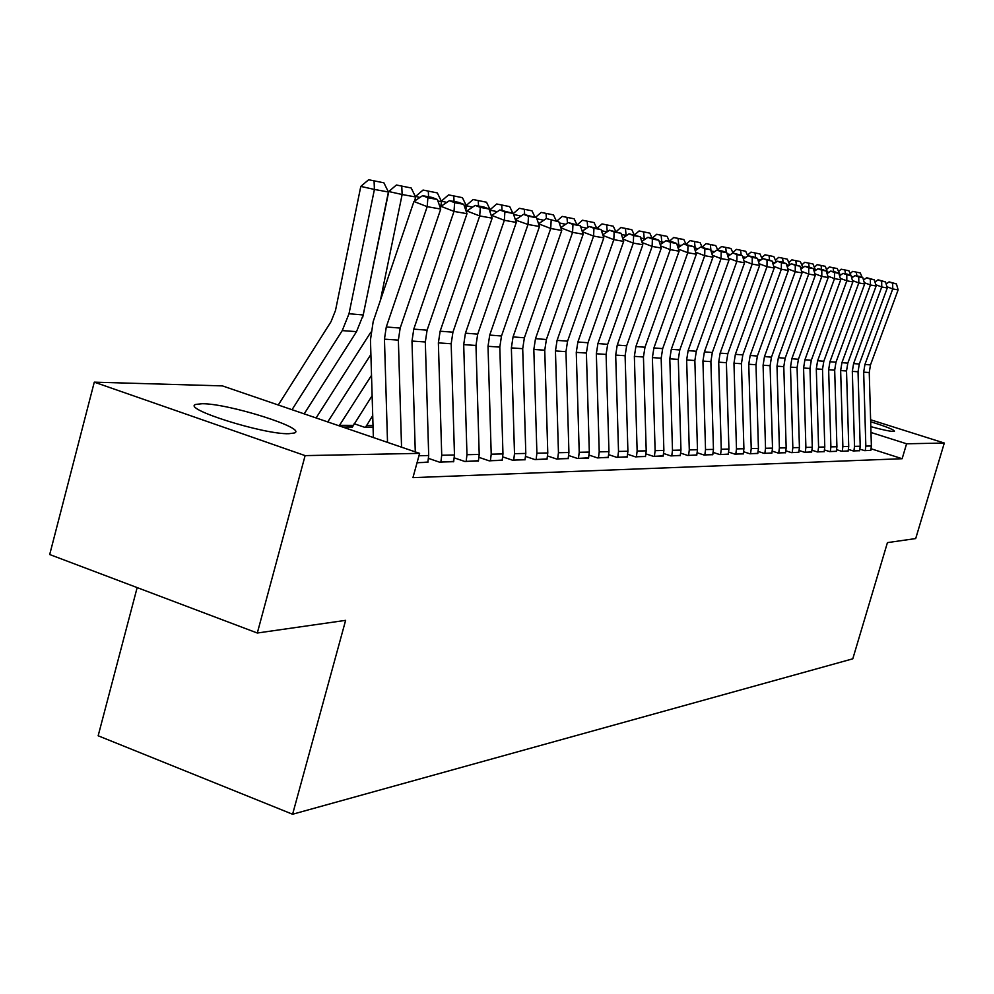 <?xml version="1.0" encoding="UTF-8"?>
<svg xmlns="http://www.w3.org/2000/svg" width="994" height="994" viewBox="0 0 994 994"><rect width="100%" height="100%" fill="white"/><g stroke="black" fill="none" stroke-linecap="round" stroke-linejoin="round"><path stroke-width="1.49" d="M870.669 421.754C886.549 426.699 894.463 429.88 894.414 431.297L893.382 431.458C889.68 431.321 882.15 429.719 870.819 426.637M288.869 433.707C263.671 434.651 180.622 408.36 195.967 404.384L202.204 403.726C228.719 403.477 308.053 428.613 294.311 432.999L288.869 433.707M137.16 587.591L98.157 735.784L292.596 814.248L852.79 658.811L887.431 542.625L915.698 538.562L944.3 443.038L906.59 443.784L870.98 432.477M292.596 814.248L345.626 620.355L257.309 633.016L49.7 554.528L94.281 382.156L222.42 385.896L419.617 453.363L305.121 455.612L94.281 382.156M848.516 449.437L853.324 450.978L859.661 450.63M824.573 449.971L829.667 451.624L836.364 451.251M799.213 450.555L804.618 452.295L811.713 451.897M772.313 451.152L778.053 453.016L785.583 452.593M743.723 451.785L749.836 453.786L757.838 453.339M713.282 452.456L719.793 454.593L728.316 454.121M680.791 453.165L687.749 455.463L696.844 454.954M646.05 453.923L653.505 456.383L663.234 455.848M608.813 454.718L616.827 457.377L627.251 456.793M568.792 455.563L577.427 458.445L588.634 457.812M525.677 456.457L535.008 459.601L547.085 458.917M479.096 457.402L489.197 460.843L502.268 460.098M352.41 426.761L343.042 427.171M428.6 458.42L439.584 462.185L453.749 461.378M419.617 453.363L412.945 477.642L902.142 458.719L871.179 448.803M417.02 462.794L427.967 462.048M454.37 457.911L464.894 461.502L478.499 460.719M354.125 423.717L364.301 427.184L373.061 427.196M502.852 456.917L512.544 460.21L525.105 459.489M547.644 455.998L556.615 459.017L568.257 458.358M589.169 455.128L597.481 457.911L608.291 457.302M627.761 454.308L635.489 456.88L645.553 456.308M663.719 453.537L670.925 455.923L680.331 455.389M697.303 452.804L704.038 455.016L712.835 454.531M728.739 452.121L735.051 454.183L743.301 453.724M758.236 451.462L764.162 453.388L771.916 452.966M785.968 450.841L791.535 452.655L798.841 452.245M812.086 450.257L817.329 451.947L824.212 451.574M836.712 449.698L841.669 451.288L848.18 450.928M859.996 449.176L864.668 450.667L870.831 450.332M870.62 419.766L944.3 443.038M257.309 633.016L305.121 455.612M902.142 458.719L906.59 443.784M387.523 442.38L384.454 339.165L386.281 326.976L427.184 206.665L413.926 201.496L373.185 321.596L370.464 339.849L373.371 437.546M401.551 447.188L398.37 340.122L400.172 328.07L440.74 209.063L427.184 206.665L427.892 197.744L437.385 199.496L432.117 197.446L422.587 195.681L427.892 197.744M422.587 195.681L413.926 201.496M440.74 209.063L437.385 199.496M383.895 182.809L368.637 179.752L383.895 182.809L388.418 192.004L363.22 314.974L356.523 331.648L304.189 413.877M388.418 192.004L374.415 189.444L349.006 313.744L342.247 330.604L292.025 409.702M374.079 180.958L374.415 189.444L360.797 186.412L368.637 179.752M278.27 405.005L331.014 321.696L335.5 310.476L360.797 186.412M415.281 451.885L411.988 341.066L413.777 329.126L454.009 211.411L440.976 206.33L440.392 208.057M427.842 462.496L428.7 455.525L425.32 341.986L427.097 330.17L466.994 213.698L454.009 211.411L454.643 202.664L463.751 204.342L458.569 202.329L449.437 200.651L454.643 202.664M449.437 200.651L440.976 206.33M466.994 213.698L463.751 204.342M440.876 462.148L441.721 455.252L438.379 342.88L440.143 331.201L479.704 215.947L466.894 210.977L466.472 212.207M453.637 461.8L454.469 454.966L451.177 343.762L452.929 332.195L492.154 218.146L479.704 215.947L480.288 207.386L489.011 208.988L483.916 207.013L475.169 205.398L480.288 207.386M475.169 205.398L466.894 210.977M492.154 218.146L489.011 208.988M411.181 187.978L396.407 185.008L411.181 187.978L415.567 196.961L414.746 200.937M370.899 354.448L327.747 421.928M370.799 332.207L316.104 417.952M415.567 196.961L402.135 194.513L380.404 300.325M401.762 186.189L402.135 194.513L388.766 191.531L396.407 185.008M362.723 317.185L388.766 191.531M437.335 192.923L423.046 190.053L437.335 192.923L441.597 201.72L440.33 207.883M372.129 395.699L352.298 427.171M371.52 375.334L339.178 425.842M419.99 197.433L415.567 196.452L423.046 190.053M441.597 201.72L437.932 201.049M428.588 196.8L428.302 191.208M466.136 461.464L466.969 454.705L463.701 344.62L465.44 333.176L504.356 220.308L491.757 215.425L491.483 216.207M478.387 461.129L479.207 454.444L475.977 345.465L477.704 334.133L516.296 222.42L504.356 220.308L504.877 211.908L513.252 213.449L499.845 209.958L504.877 211.908M499.845 209.958L491.757 215.425M516.296 222.42L513.252 213.449M490.39 460.806L491.21 454.183L488.017 346.297L489.719 335.077L528 224.482L515.501 220.059M502.156 460.483L502.964 453.923L499.808 347.105L501.498 335.997L539.481 226.508L528 224.482L528.485 216.245L536.524 217.723L523.527 214.331L528.485 216.245M523.527 214.331L515.625 219.686M539.481 226.508L536.524 217.723M462.434 197.669L448.592 194.886L462.434 197.669L466.584 206.292L465.776 210.194M365.618 427.184L372.713 415.579M446.84 202.391L441.336 201.161M466.584 206.292L464.273 205.87M454.072 201.509L453.761 196.029M441.311 201.123L448.592 194.886M486.538 202.229L473.119 199.533L486.538 202.229L490.589 210.678L490.204 212.468M472.585 207.137L466.335 205.758M490.589 210.678L489.52 210.48M478.549 206.031L478.213 200.651M466.198 205.485L473.119 199.533M513.699 460.172L514.494 453.674L511.363 347.9L513.053 336.904L550.726 228.496L538.562 223.799L546.29 218.543L558.889 221.836L546.29 218.543M525.006 459.874L525.801 453.438L522.707 348.683L524.385 337.798L561.759 230.446L550.726 228.496L551.161 220.419M561.759 230.446L558.889 221.836M497.261 211.697L490.34 210.169M509.711 206.615L496.702 203.994L509.711 206.615L512.904 213.312M502.069 210.368L501.709 205.099M490.104 209.684L496.702 203.994M536.101 459.563L536.897 453.202L533.828 349.453L535.493 338.668L572.581 232.36L560.889 227.85M546.998 459.278L547.781 452.966L544.749 350.199L546.389 339.513L583.18 234.236L572.581 232.36L572.966 224.433L580.397 225.8L568.17 222.581L572.966 224.433M568.17 222.581L560.802 227.589M583.18 234.236L580.397 225.8M520.968 216.071L513.587 214.443M532.001 210.827L519.377 208.293L532.001 210.827L534.983 217.139M524.683 214.555L524.298 209.374M513.289 213.548L519.377 208.293M557.671 458.979L558.454 452.73L555.447 350.932L557.087 340.358L593.592 236.075L582.36 231.751M568.158 458.694L568.928 452.506L565.959 351.665L567.574 341.178L603.805 237.877L593.592 236.075L593.94 228.285L601.097 229.602L589.231 226.47L593.94 228.285M589.231 226.47L582.198 231.254M603.805 237.877L601.097 229.602M543.743 220.27L536.872 218.755M553.472 214.89L541.196 212.418L553.472 214.89L556.255 220.83M546.439 218.568L546.041 213.486M535.517 217.338L541.196 212.418M578.446 458.42L579.216 452.282L576.271 352.373L577.874 341.986L613.832 239.653L603.035 235.491M588.547 458.147L589.318 452.071L586.398 353.069L587.988 342.768L623.673 241.393L613.832 239.653L614.143 232L621.039 233.267L609.508 230.223L614.143 232M609.508 230.223L602.799 234.795M623.673 241.393L621.039 233.267M565.636 224.309L559.237 222.892M574.147 218.804L562.219 216.394L574.147 218.804L576.756 224.395M567.462 223.066L566.99 217.45M556.851 221.053L562.219 216.394M598.463 457.874L599.22 451.86L596.338 353.752L597.916 343.551L633.327 243.095L622.927 239.094M608.204 457.613L608.962 451.649L606.091 354.423L607.669 344.322L642.82 244.772L633.327 243.095L633.613 235.578L640.26 236.808L629.04 233.826L633.613 235.578M629.04 233.826L622.642 238.2M642.82 244.772L640.26 236.808M586.708 228.198L580.757 226.88M594.077 222.569L582.484 220.233L594.077 222.569L596.524 227.85M587.727 227.502L587.181 221.264M577.415 224.644L582.484 220.233M617.771 457.352L618.516 451.438L615.684 355.082L617.249 345.067L652.139 246.413L642.112 242.573M627.164 457.103L627.91 451.239L625.102 355.728L626.655 345.8L661.283 248.028L652.139 246.413L652.375 239.032L658.786 240.213L654.313 238.498L647.877 237.317L652.375 239.032M647.877 237.317L641.764 241.492M661.283 248.028L658.786 240.213M606.999 231.937L601.469 230.707M613.298 226.21L602.016 223.936L613.298 226.21L615.684 231.366M607.272 231.739L606.651 224.955M597.232 228.111L602.016 223.936M636.409 456.855L637.142 451.04L634.358 356.361L635.899 346.521L670.279 249.618L660.612 245.916M645.479 456.606L646.212 450.841L643.441 356.995L644.982 347.241L679.101 251.184L670.279 249.618L670.49 242.362L676.678 243.505L672.267 241.815L666.055 240.672L670.49 242.362M666.055 240.672L660.215 244.673M679.101 251.184L676.678 243.505M625.437 228.508L631.861 229.726L620.877 227.502L625.437 228.508L626.108 235.441L621.412 234.398M631.861 229.726L634.197 234.783M616.33 231.478L620.877 227.502M654.387 456.37L655.121 450.655L652.387 357.604L653.903 347.937L687.786 252.712L678.467 249.146M663.16 456.122L663.88 450.456L661.172 358.213L662.675 348.621L696.322 254.228L687.786 252.712L687.972 245.58L693.949 246.674L683.611 243.915L687.972 245.58M683.611 243.915L678.02 247.742M696.322 254.228L693.949 246.674M645.454 238.97L644.274 238.759L644.013 239.964M643.59 231.937L649.79 233.118L639.092 230.956L643.59 231.937L644.274 238.759L640.621 237.951M649.79 233.118L652.064 238.088M634.619 234.857L639.092 230.956M671.77 455.898L672.491 450.282L669.807 358.809L671.298 349.304L704.696 255.707L695.701 252.265M680.244 455.662L680.965 450.096L678.293 359.393L679.784 349.963L712.946 257.16L704.696 255.707L704.858 248.686L710.635 249.742L700.559 247.046L704.858 248.686M700.559 247.046L695.216 250.712M712.946 257.16L710.635 249.742M663.681 242.3L661.818 241.964L661.408 243.853M661.122 235.255L667.111 236.386L656.686 234.286L661.122 235.255L661.818 241.964L659.159 241.38M667.111 236.386L669.347 241.281M652.3 238.125L656.686 234.286M688.581 455.438L689.289 449.909L686.643 359.965L688.121 350.621L721.048 258.589L712.363 255.272M696.769 455.215L697.477 449.735L694.856 360.524L696.322 351.255L729.024 260.006L721.048 258.589L721.184 251.681L726.776 252.712L722.551 251.109L716.947 250.078L721.184 251.681M716.947 250.078L711.841 253.594M729.024 260.006L726.776 252.712M681.275 245.518L678.778 245.058L678.231 247.605M678.07 238.461L683.872 239.554L673.696 237.504L678.07 238.461L678.778 245.058L677.051 244.686M683.872 239.554L686.046 244.362M669.397 241.293L673.696 237.504M704.833 455.003L705.529 449.561L702.932 361.083L704.398 351.888L736.865 261.385L728.465 258.192M712.76 454.78L713.456 449.4L710.884 361.63L712.325 352.51L744.581 262.751L736.865 261.385L736.976 254.588L742.381 255.582L732.802 252.998L736.976 254.588M732.802 252.998L727.906 256.377M744.581 262.751L742.381 255.582M698.26 248.624L695.191 248.065L694.856 249.581M694.471 241.567L700.087 242.623L690.159 240.623L694.471 241.567L695.191 248.065L694.321 247.866M700.087 242.623L702.211 247.357M686.009 244.275L690.159 240.623M720.563 454.569L721.259 449.226L718.699 362.176L720.141 353.118L752.172 264.093L744.046 261M728.242 454.37L728.925 449.064L726.39 362.698L727.819 353.727L759.64 265.41L752.172 264.093L752.259 257.396L757.49 258.365L753.39 256.8L748.134 255.831L752.259 257.396M748.134 255.831L743.45 259.074M759.64 265.41L757.49 258.365M714.698 251.619L711.045 251.072M710.337 244.561L715.779 245.593L706.088 243.629L710.337 244.561L711.008 250.948M715.779 245.593L717.867 250.239M702.124 247.146L706.088 243.629M735.796 454.159L736.479 448.903L733.97 363.22L735.386 354.324L766.983 266.703L759.118 263.721M743.239 453.96L743.91 448.741L741.425 363.729L742.829 354.908L774.214 267.982L766.983 266.703L767.045 260.117L772.114 261.049L762.982 258.577L767.045 260.117M762.982 258.577L758.497 261.683M774.214 267.982L772.114 261.049M730.975 248.475L721.52 246.549L730.975 248.475L733.025 253.048M730.578 254.526L727.136 253.892M726.303 252.538L725.707 247.469M717.718 249.916L721.52 246.549M750.557 453.761L751.228 448.58L748.755 364.239L750.159 355.479L781.334 269.25L773.717 266.355M757.763 453.562L758.434 448.431L755.987 364.736L757.378 356.038L788.341 270.48L781.334 269.25L781.383 262.751L786.291 263.658L782.303 262.143L777.37 261.236L781.383 262.751M777.37 261.236L773.071 264.218M788.341 270.48L786.291 263.658M745.699 251.258L736.467 249.382L745.699 251.258L747.836 256.042M745.96 257.334L742.742 256.75M741.189 255.135L740.605 250.289M732.826 252.613L736.467 249.382M764.858 453.376L765.529 448.269L763.094 365.22L764.473 356.597L795.237 271.697L787.869 268.902M771.853 453.189L772.512 448.12L770.101 365.705L771.468 357.144L802.034 272.903L795.237 271.697L795.275 265.311L800.033 266.181L791.311 263.808L795.275 265.311M791.311 263.808L787.198 266.665M802.034 272.903L800.033 266.181M759.988 253.955L750.955 252.128L759.988 253.955L762.261 259.086M760.845 260.055L757.838 259.509M755.614 257.645L755.03 253.023M747.476 255.222L750.955 252.128M778.737 453.003L779.395 447.971L776.997 366.177L778.364 357.678L808.718 274.083L801.574 271.374M785.521 452.817L786.167 447.834L783.794 366.649L785.148 358.213L815.316 275.251L808.718 274.083L808.743 267.784L813.353 268.641L809.476 267.162L804.829 266.305L808.743 267.784M804.829 266.305L800.891 269.051M815.316 275.251L813.353 268.641M773.841 256.576L765.007 254.787L773.841 256.576L776.239 262.018M775.27 262.689L772.462 262.18M769.604 260.093L769.033 255.669M761.665 257.757L765.007 254.787M792.193 452.63L792.839 447.685L790.491 367.109L791.833 358.735L821.802 276.394L814.881 273.772M798.778 452.456L799.424 447.548L797.076 367.569L798.418 359.256L828.201 277.525L821.802 276.394L821.802 270.194L826.287 271.014L822.448 269.56L817.95 268.74L821.802 270.194M817.95 268.74L814.161 271.362M828.201 277.525L826.287 271.014M787.273 259.123L778.65 257.371L787.273 259.123L789.808 264.864M789.248 265.249L786.627 264.764M783.173 262.478L782.613 258.241M775.444 260.217L778.65 257.371M805.264 452.282L805.898 447.399L803.574 368.016L804.916 359.766L834.5 278.643L827.778 276.096M811.651 452.108L812.284 447.263L809.986 368.451L811.303 360.263L840.713 279.736L834.5 278.643L834.488 272.518L838.837 273.325L835.047 271.896L830.686 271.089L834.488 272.518M830.686 271.089L827.045 273.611M840.713 279.736L838.837 273.325M800.332 261.584L791.883 259.869L800.332 261.584L802.966 267.61M802.804 267.721L800.356 267.274M796.343 264.789L795.809 260.739M788.814 262.615L791.883 259.869M817.95 451.935L818.584 447.126L816.298 368.886L817.615 360.76L846.826 280.817L840.303 278.357M824.163 451.773L824.784 447.002L822.51 369.321L823.827 361.244L852.852 281.886L846.826 280.817L846.789 274.779L851.026 275.562L847.286 274.158L843.036 273.375L846.789 274.779M843.036 273.375L839.557 275.798L839.855 274.493L839.135 274.369M852.852 281.886L851.026 275.562M813.005 263.982L804.73 262.304L813.005 263.982L815.602 270.368M815.664 270.07L813.676 269.709M809.153 267.113L808.607 263.161M801.798 264.938L804.73 262.304M830.276 451.599L830.897 446.865L828.648 369.743L829.94 361.729L858.804 282.93L852.467 280.544M836.314 451.438L836.923 446.741L834.687 370.153L835.979 362.201L864.656 283.961L858.804 282.93L858.754 276.978L862.854 277.736L859.176 276.344L855.051 275.587L858.754 276.978M855.051 275.587L851.709 277.922M864.656 283.961L862.854 277.736M825.318 266.317L817.217 264.665L825.318 266.317L827.754 273.126M816.186 269.958L815.552 269.821M827.927 272.319L826.598 272.07M821.591 269.411L821.044 265.51M814.409 267.187L817.217 264.665M842.253 451.276L842.875 446.604L840.651 370.563L841.93 362.661L870.433 284.992L864.283 282.669M848.118 451.114L848.727 446.48L846.528 370.973L847.807 363.121L876.124 285.999L870.433 284.992L870.371 279.128L874.372 279.861L866.718 277.748L870.371 279.128M866.718 277.748L863.513 279.985M876.124 285.999L874.372 279.861M828.921 272.306L827.828 272.07M837.296 268.579L829.356 266.964L837.296 268.579L839.855 274.493M833.68 271.635L833.134 267.796M826.66 269.386L829.356 266.964M853.908 450.965L854.517 446.356L852.318 371.371L853.597 363.58L881.74 286.98L875.764 284.731M859.611 450.804L860.208 446.231L858.033 371.756L859.301 364.028L887.282 287.962L881.74 286.98L881.678 281.203L885.555 281.911L878.062 279.836L881.678 281.203M878.062 279.836L874.981 281.998M887.282 287.962L885.555 281.911M851.063 275.711L851.398 276.866M841.284 274.592L839.756 274.257M848.938 270.778L841.16 269.2L848.938 270.778L851.001 275.549M845.447 273.81L844.9 270.02M838.576 271.524L841.16 269.2M865.227 450.655L865.836 446.107L863.674 372.154L864.929 364.463L892.749 288.931L886.934 286.744M870.781 450.506L871.378 445.995L869.241 372.526L870.483 364.897L898.129 289.888L892.749 288.931L892.662 283.215L896.439 283.911L889.096 281.874L892.662 283.215M889.096 281.874L886.139 283.949M898.129 289.888L896.439 283.911M853.299 276.804L851.349 276.382M860.257 272.928L852.641 271.374L860.257 272.928L862.233 277.5M856.878 275.922L856.331 272.182M850.156 273.611L852.641 271.374M384.454 339.165L398.37 340.122M386.281 326.976L400.172 328.07M363.22 314.974L349.006 313.744M356.523 331.648L342.247 330.604M417.058 462.67L427.88 462.384M411.988 341.066L425.32 341.986M413.777 329.126L427.097 330.17M418.959 455.737L428.7 455.525M440.901 462.036L453.662 461.688M438.379 342.88L451.177 343.762M440.143 331.201L452.929 332.195M441.721 455.252L454.469 454.966M352.323 427.06L342.719 427.047M353.081 425.357L339.476 425.32M466.161 461.353L478.412 461.017M463.701 344.62L475.977 345.465M465.44 333.176L477.704 334.133M466.969 454.705L479.207 454.444M490.415 460.694L502.181 460.384M488.017 346.297L499.808 347.105M489.719 335.077L501.498 335.997M491.21 454.183L502.964 453.923M373.061 427.085L365.655 427.072M373.011 425.407L366.401 425.382M513.724 460.073L525.043 459.762M511.363 347.9L522.707 348.683M513.053 336.904L524.385 337.798M514.494 453.674L525.801 453.438M536.139 459.464L547.023 459.166M533.828 349.453L544.749 350.199M535.493 338.668L546.389 339.513M536.897 453.202L547.781 452.966M557.709 458.88L568.183 458.594M555.447 350.932L565.959 351.665M557.087 340.358L567.574 341.178M558.454 452.73L568.928 452.506M578.471 458.321L588.572 458.048M576.271 352.373L586.398 353.069M577.874 341.986L587.988 342.768M579.216 452.282L589.318 452.071M598.5 457.774L608.229 457.513M596.338 353.752L606.091 354.423M597.916 343.551L607.669 344.322M599.22 451.86L608.962 451.649M617.796 457.252L627.202 457.004M615.684 355.082L625.102 355.728M617.249 345.067L626.655 345.8M618.516 451.438L627.91 451.239M636.433 456.755L645.504 456.507M634.358 356.361L643.441 356.995M635.899 346.521L644.982 347.241M637.142 451.04L646.212 450.841M654.425 456.271L663.184 456.035M652.387 357.604L661.172 358.213M653.903 347.937L662.675 348.621M655.121 450.655L663.88 450.456M671.807 455.799L680.269 455.575M669.807 358.809L678.293 359.393M671.298 349.304L679.784 349.963M672.491 450.282L680.965 450.096M688.606 455.351L696.794 455.128M686.643 359.965L694.856 360.524M688.121 350.621L696.322 351.255M689.289 449.909L697.477 449.735M704.858 454.904L712.785 454.693M702.932 361.083L710.884 361.63M704.398 351.888L712.325 352.51M705.529 449.561L713.456 449.4M720.588 454.482L728.267 454.283M718.699 362.176L726.39 362.698M720.141 353.118L727.819 353.727M721.259 449.226L728.925 449.064M735.821 454.072L743.264 453.873M733.97 363.22L741.425 363.729M735.386 354.324L742.829 354.908M736.479 448.903L743.91 448.741M750.582 453.674L757.788 453.475M748.755 364.239L755.987 364.736M750.159 355.479L757.378 356.038M751.228 448.58L758.434 448.431M764.883 453.289L771.878 453.102M763.094 365.22L770.101 365.705M764.473 356.597L771.468 357.144M765.529 448.269L772.512 448.12M778.762 452.916L785.546 452.73M776.997 366.177L783.794 366.649M778.364 357.678L785.148 358.213M779.395 447.971L786.167 447.834M792.218 452.556L798.803 452.369M790.491 367.109L797.076 367.569M791.833 358.735L798.418 359.256M792.839 447.685L799.424 447.548M805.289 452.195L811.676 452.022M803.574 368.016L809.986 368.451M804.916 359.766L811.303 360.263M805.898 447.399L812.284 447.263M817.975 451.86L824.175 451.686M816.298 368.886L822.51 369.321M817.615 360.76L823.827 361.244M818.584 447.126L824.784 447.002M830.301 451.524L836.327 451.363M828.648 369.743L834.687 370.153M829.94 361.729L835.979 362.201M830.897 446.865L836.923 446.741M842.278 451.201L848.143 451.04M840.651 370.563L846.528 370.973M841.93 362.661L847.807 363.121M842.875 446.604L848.727 446.48M853.921 450.891L859.624 450.729M852.318 371.371L858.033 371.756M853.597 363.58L859.301 364.028M854.517 446.356L860.208 446.231M865.252 450.58L870.806 450.431M863.674 372.154L869.241 372.526M864.929 364.463L870.483 364.897M865.836 446.107L871.378 445.995"/></g></svg>
